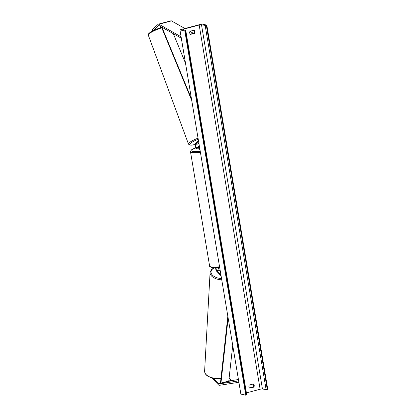 <?xml version="1.0" encoding="UTF-8"?>
<svg xmlns="http://www.w3.org/2000/svg" width="416" height="416" viewBox="0 0 416 416"><rect width="100%" height="100%" fill="white"/><g stroke="black" fill="none" stroke-linecap="round" stroke-linejoin="round"><path stroke-width="0.62" d="M215.67 267.784A2.688 1.139 -104.9 0 0 216.84 271.43L221.088 275.87M216.206 267.764A1.794 0.759 -104.9 0 0 216.882 270.686L220.932 274.914M218.53 267.883A1.794 0.759 -104.9 0 0 219.315 270.036L220.282 271.05M219.804 268.174L217.604 267.67M211.968 378.087L218.52 384.93A2.87 1.217 -104.9 0 0 219.118 385.315A2.87 1.217 -104.9 0 0 219.336 385.325L238.898 382.294M229.096 378.248L231.145 380.39A1.435 0.608 -104.9 0 0 231.442 380.583A1.435 0.608 -104.9 0 0 231.551 380.588L238.436 379.522M213.522 378.446L218.587 383.734A1.435 0.608 -104.9 0 0 218.884 383.926A1.435 0.608 -104.9 0 0 218.998 383.932L238.664 380.884M152.526 30.826L152.136 29.77L158.168 24.279A2.87 1.217 75.1 0 1 158.402 24.149A2.87 1.217 75.1 0 1 158.678 24.144A2.87 1.217 75.1 0 1 158.912 24.237L181.085 36.806M158.402 24.149L170.96 20.8A2.87 1.217 75.1 0 1 171.236 20.8A2.87 1.217 75.1 0 1 171.47 20.894L184.943 28.527M153.416 30.373L158.657 25.6A1.435 0.608 75.1 0 1 158.772 25.532A1.435 0.608 75.1 0 1 158.912 25.532A1.435 0.608 75.1 0 1 159.026 25.579L181.319 38.215M189.977 31.382L193.424 33.337M199.919 149.37L196.794 148.652A2.688 1.139 75.1 0 1 195.25 146.344A2.688 1.139 75.1 0 1 195.442 143.577L198.489 140.806M199.779 148.502L196.648 147.789A1.794 0.759 75.1 0 1 195.619 146.245A1.794 0.759 75.1 0 1 195.749 144.404L198.65 141.762M199.566 147.248L199.082 147.139A1.794 0.759 75.1 0 1 198.052 145.6A1.794 0.759 75.1 0 1 198.182 143.754L198.874 143.12M219.95 270.702L219.955 270.603A2.241 1.238 3.2 0 1 220.163 270.327M220.262 270.925L219.955 270.603M190.055 31.257A2.241 1.981 102.9 0 0 190.575 34.377L194.657 33.29A2.241 1.981 102.9 0 0 194.132 30.17L190.055 31.257M248.919 386.781A2.241 1.981 -77.1 0 1 249.262 385.06L253.339 383.973A2.241 1.981 -77.1 0 1 253.864 387.098L249.782 388.185A2.241 1.981 -77.1 0 1 248.919 386.781M253.027 384.056A2.241 1.981 -77.1 0 1 253.292 386.963L249.522 387.972M179.925 29.864L240.869 394.077L245.783 395.2L184.834 30.987L179.925 29.864L201.9 24.014L206.809 25.132L267.758 389.345L266.105 389.6L262.444 388.991A1.794 0.354 -9.5 0 0 260.125 389.236L246.423 392.886M190.315 34.164L194.085 33.16A2.241 1.981 102.9 0 0 193.825 30.254M206.809 25.132L205.161 25.386L201.5 24.778A1.794 0.354 -9.5 0 0 199.176 25.022L183.794 29.12A1.794 0.354 -9.5 0 0 182.842 29.604A1.794 0.354 -9.5 0 0 182.983 29.708L185.728 30.56L184.834 30.987M246.672 394.774L245.783 395.2M253.864 387.098L253.292 386.963M194.657 33.29L194.085 33.16M198.921 143.374A2.241 0.437 -20.2 0 1 198.661 143.364L198.65 143.328M228.134 317.959L220.943 383.105L228.79 381.014L232.726 345.384M220.943 383.105L220.516 382.595L227.843 316.217M173.316 33.675L185.505 63.211M161.944 27.232L191.443 98.717M161.387 26.915L191.734 100.459M216.882 270.686L219.315 270.036M218.587 383.734L231.145 380.39M218.998 383.932L231.551 380.588M158.912 24.237L171.47 20.894M196.648 147.789L199.082 147.139M195.749 144.404L198.942 143.515M219.679 267.452L214.074 267.8L211.536 267.535C209.888 266.703 209.248 266.209 209.622 266.058A11.929 2.356 -9.5 0 0 210.948 266.869A11.929 2.356 -9.5 0 0 219.565 266.744M199.529 147.02A11.034 2.179 -9.5 0 0 199.035 147.129M200.408 152.277A11.929 2.356 170.5 0 1 191.797 152.407A11.929 2.356 170.5 0 1 190.471 151.596L191.298 149.921L195.926 147.904A11.034 2.179 -9.5 0 0 192.436 151.33A11.034 2.179 -9.5 0 0 200.231 151.232M219.679 267.431A11.034 2.179 170.5 0 1 211.879 267.53M220.974 378.446L216.138 378.758L212.139 378.134L207.48 376.043L205.904 374.608L205.052 373.282L204.615 371.114A11.929 6.594 3.2 0 0 221.016 378.061M214.406 267.805A11.034 6.094 3.2 0 0 211.718 274.253A11.034 6.094 3.2 0 0 221.546 278.58M221.754 279.838A11.929 6.594 -176.8 0 1 210.08 272.589L211.266 269.766L213.876 267.795M199.176 25.022L260.125 389.236M183.794 29.12L183.94 30.004M206.32 25.262L267.27 389.475M185.323 30.857L246.272 395.07M201.5 24.778L262.444 388.991M205.161 25.386L266.105 389.6M198.936 143.494A11.034 2.148 -20.2 0 1 198.208 143.733M161.496 27.191L152.001 31.112L148.824 33.415L148.32 35.194A11.929 2.319 -20.2 0 1 161.772 27.856M198.047 138.169A11.929 2.319 159.8 0 0 188.505 144.154L148.32 35.194M195.068 144.602A11.034 2.148 -20.2 0 1 189.764 144.097A11.034 2.148 -20.2 0 1 198.224 139.23M199.524 147.004L199.004 147.113M209.622 266.058L190.471 151.596M204.615 371.114L210.08 272.589M185.796 30.618L246.745 394.826M195.062 144.622L190.039 145.179L188.505 144.154"/></g></svg>
